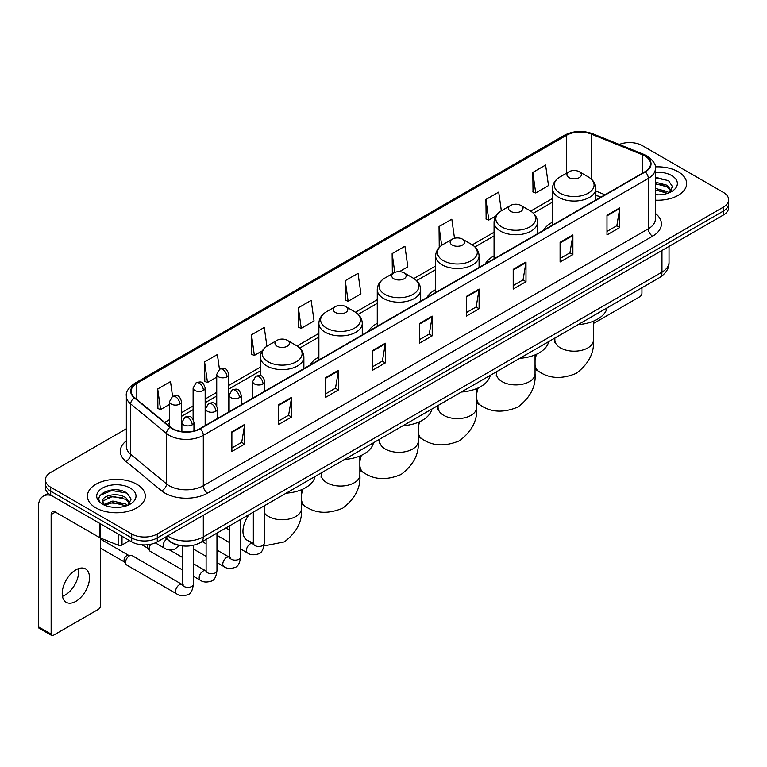 <?xml version="1.0" encoding="UTF-8"?>
<svg xmlns="http://www.w3.org/2000/svg" width="767" height="767" viewBox="0 0 767 767"><rect width="100%" height="100%" fill="white"/><g stroke="black" fill="none" stroke-linecap="round" stroke-linejoin="round"><path stroke-width="1.15" d="M252.746 397.105A31.946 18.446 0 0 0 251.701 398.744M318.871 357.029A31.946 18.446 0 0 0 310.098 365.025M377.268 323.319A31.946 18.446 0 0 0 368.496 331.315M435.666 289.6A31.946 18.446 0 0 0 426.893 297.596M494.063 255.881A31.946 18.446 0 0 0 485.29 263.886M552.461 222.171A31.946 18.446 0 0 0 543.688 230.167M600.753 197.224L595.863 195.24M181.194 545.711A18.082 10.441 180 0 1 169.747 541.444L164.905 537.446M126.334 428.791L50.708 472.453A18.082 10.441 0 0 0 45.416 479.835L45.416 487.716A18.082 10.441 0 0 0 50.708 495.099L131.703 541.857A18.082 10.441 0 0 0 157.273 541.857L723.358 215.038A18.082 10.441 0 0 0 728.65 207.646L728.65 203.715A18.082 10.441 0 0 1 723.358 211.098A18.082 10.441 0 0 0 728.65 203.715L728.65 199.775A18.082 10.441 0 0 0 723.358 192.392L642.362 145.634A18.082 10.441 0 0 0 619.237 144.455M45.416 479.835A18.082 10.441 0 0 0 50.708 487.218L131.703 533.976A18.082 10.441 0 0 0 157.273 533.976L157.273 537.916L723.358 211.098L157.273 537.916A18.082 10.441 0 0 1 131.703 537.916A18.082 10.441 0 0 0 157.273 537.916L157.273 541.857M50.708 487.218L50.708 491.158L131.703 537.916L50.708 491.158A18.082 10.441 0 0 1 45.416 483.776A18.082 10.441 0 0 0 50.708 491.158L50.708 495.099M678.172 171.722A28.935 16.701 0 0 0 655.277 166.89A28.935 16.701 0 0 1 678.172 171.722A28.935 16.701 0 0 1 686.647 183.534A28.935 16.701 0 0 0 678.172 171.722M136.814 484.265A28.935 16.701 0 0 0 105.28 480.65A28.935 16.701 0 0 0 87.419 496.076A28.935 16.701 0 0 0 95.894 507.888A28.935 16.701 0 0 0 127.427 511.512A28.935 16.701 0 0 0 145.289 496.076A28.935 16.701 0 0 0 136.814 484.265A28.935 16.701 0 0 0 105.28 480.65A28.935 16.701 0 0 0 87.419 496.076A28.935 16.701 0 0 0 95.894 507.888A28.935 16.701 0 0 0 127.427 511.512A28.935 16.701 0 0 0 145.289 496.076A28.935 16.701 0 0 0 136.814 484.265M644.922 155.969A19.29 11.141 180 0 1 650.569 163.841A19.29 11.141 180 0 1 644.922 171.722L199.899 428.648A19.29 11.141 180 0 1 170.466 427.161L134.647 397.632A19.29 11.141 180 0 1 131.157 391.247A19.29 11.141 180 0 1 136.814 383.366L566.497 135.289A19.29 11.141 180 0 1 591.204 134.043L642.343 154.723A19.29 11.141 180 0 1 644.922 155.969M645.258 155.768A19.769 11.419 0 0 0 642.621 154.493L591.472 133.813A19.769 11.419 0 0 0 566.151 135.097L136.468 383.174A19.769 11.419 0 0 0 134.254 397.795L170.063 427.324A19.769 11.419 0 0 0 200.245 428.849L645.258 171.913A19.769 11.419 0 0 0 645.258 155.768M231.874 431.802L231.874 451.485L244.663 444.103L244.663 424.419L231.874 431.802M231.874 447.995L241.72 442.31L244.606 425.071A4.823 2.78 -120 0 0 244.663 424.419M241.634 442.358L244.663 444.103M278.766 404.727L278.766 424.419L291.546 417.037L291.546 397.344L278.766 404.727M278.766 420.92L288.613 415.235L291.498 397.996A4.823 2.78 -120 0 0 291.546 397.344M288.526 415.283L291.546 417.037M325.649 377.661L325.649 397.344L338.439 389.962L338.439 370.269L325.649 377.661M325.649 393.855L335.495 388.169L338.391 370.931A4.823 2.78 -120 0 0 338.439 370.269M335.409 388.217L338.439 389.962M372.541 350.586L372.541 370.269L385.331 362.887L385.331 343.204L372.541 350.586M372.541 366.779L382.388 361.094L385.274 343.856A4.823 2.78 -120 0 0 385.331 343.204M382.302 361.142L385.331 362.887M606.985 215.23L606.985 234.923L619.774 227.54L619.774 207.847L606.985 215.23M606.985 231.423L616.831 225.738L619.717 208.499A4.823 2.78 -120 0 0 619.774 207.847M616.745 225.786L619.774 227.54M560.092 242.305L560.092 261.988L572.882 254.606L572.882 234.923L560.092 242.305M560.092 258.498L569.948 252.813L572.834 235.574A4.823 2.78 -120 0 0 572.882 234.923M569.862 252.861L572.882 254.606M513.209 269.37L513.209 289.063L525.989 281.681L525.989 261.988L513.209 269.37M513.209 285.564L523.056 279.878L525.941 262.64A4.823 2.78 -120 0 0 525.989 261.988M522.969 279.936L525.989 281.681M466.317 296.445L466.317 316.129L479.107 308.746L479.107 289.063L466.317 296.445M466.317 312.639L476.163 306.953L479.049 289.715A4.823 2.78 -120 0 0 479.107 289.063M476.077 307.001L479.107 308.746M419.424 323.511L419.424 343.204L432.214 335.821L432.214 316.129L419.424 323.511M419.424 339.714L429.28 334.019L432.166 316.79A4.823 2.78 -120 0 0 432.214 316.129M429.194 334.076L432.214 335.821M655.392 200.187A28.935 16.701 0 0 0 686.647 183.534A28.935 16.701 0 0 1 655.392 200.187M157.273 533.976L723.358 207.157A18.082 10.441 0 0 0 728.65 199.775M266.906 346.214L264.27 327.451L251.48 334.834L251.691 354.402M219.458 369.31L217.377 354.527L204.588 361.909L204.799 381.477M172.565 396.376L170.495 381.592L157.705 388.974L157.906 408.543M399.434 271.652L407.823 266.811L404.938 246.236L392.148 253.618L392.349 273.196M454.505 238.269L451.821 219.17L439.04 226.553L439.242 246.121M501.34 210.81L498.713 192.095L485.923 199.478L486.134 219.046M532.816 172.412L535.702 192.977L548.491 185.595L545.605 165.03L532.816 172.412L533.017 191.98M298.373 307.768L301.258 328.334L314.048 320.951L311.162 300.376L298.373 307.768L298.574 327.336M345.255 280.693L348.141 301.268L360.931 293.886L358.045 273.311L345.255 280.693L345.466 300.261M348.141 301.268L345.255 300.185M392.925 273.407L392.148 273.119M392.148 253.618L394.784 272.41M440.248 246.495L439.04 246.044M439.04 226.553L441.677 245.363M485.923 199.478L488.809 220.052L495.923 215.939M488.809 220.052L485.923 218.969M535.702 192.977L532.816 191.903M301.258 328.334L298.373 327.26M251.48 334.834L254.366 355.409L262.333 350.807M254.366 355.409L251.48 354.325M204.588 361.909L207.483 382.474L216.725 377.143M207.483 382.474L204.588 381.4M157.705 388.974L160.591 409.549L169.497 404.41M160.591 409.549L157.705 408.466M655.392 194.674L658.987 194.856M655.392 188.423L667.338 191.568L668.929 192.843M655.392 189.986L667.626 193.332M655.392 182.172L667.338 185.317L671.259 190.724M655.392 183.735L667.338 186.88L670.943 191.127M655.392 194.799A19.654 11.342 0 0 0 671.604 191.558A19.654 11.342 0 0 0 671.604 175.509A19.654 11.342 0 0 0 655.392 172.268M669.399 192.651L672.477 186.611L668.584 180.744L655.392 177.225M655.392 177.839L668.316 180.561M655.392 184.09L663.973 185.154M655.392 190.341L663.973 191.405M593.447 323.099A3.01 1.745 120 0 0 594.626 322.83L639.803 296.743A3.01 1.745 120 0 0 641.941 293.052L641.941 287.778M569.047 177.628A7.239 4.18 0 0 0 579.277 177.628A7.239 4.18 0 0 0 579.277 171.722L588.26 176.909A19.932 11.515 0 0 1 588.26 193.179A19.932 11.515 0 0 1 560.063 193.179A19.932 11.515 0 0 1 560.063 176.909C555.155 179.823 552.623 183.696 552.461 188.529A21.706 12.531 0 0 0 558.817 197.387A21.706 12.531 0 0 0 582.469 200.101A21.706 12.531 0 0 0 595.863 188.529C595.7 183.696 593.169 179.823 588.26 176.909L579.277 171.722A7.239 4.18 0 0 0 569.047 171.722A7.239 4.18 0 0 0 569.047 177.628M578.145 324.604A33.154 19.146 0 0 0 607.081 307.903M510.649 211.337A7.239 4.18 0 0 0 520.879 211.337A7.239 4.18 0 0 0 520.879 205.431L529.863 210.618A19.932 11.515 0 0 1 529.863 226.898A19.932 11.515 0 0 1 501.666 226.898A19.932 11.515 0 0 1 501.666 210.618C496.757 213.533 494.226 217.406 494.063 222.238A21.706 12.531 0 0 0 500.42 231.097A21.706 12.531 0 0 0 524.072 233.82A21.706 12.531 0 0 0 537.466 222.238C537.303 217.406 534.772 213.533 529.863 210.618L520.879 205.431A7.239 4.18 0 0 0 510.649 205.431A7.239 4.18 0 0 0 510.649 211.337M519.748 358.323A33.154 19.146 0 0 0 548.683 341.612M452.252 245.056A7.239 4.18 0 0 0 462.482 245.056A7.239 4.18 0 0 0 462.482 239.151L471.465 244.337A19.932 11.515 0 0 1 471.465 260.617A19.932 11.515 0 0 1 443.268 260.617A19.932 11.515 0 0 1 443.268 244.337C438.36 247.252 435.829 251.125 435.666 255.957A21.706 12.531 0 0 0 442.022 264.816A21.706 12.531 0 0 0 465.674 267.53A21.706 12.531 0 0 0 479.068 255.957C478.905 251.125 476.374 247.252 471.465 244.337L462.482 239.151A7.239 4.18 0 0 0 452.252 239.151A7.239 4.18 0 0 0 452.252 245.056M461.351 392.033A33.154 19.146 0 0 0 490.276 375.331M393.855 278.776A7.239 4.18 0 0 0 404.084 278.776A7.239 4.18 0 0 0 404.084 272.87L413.068 278.057A19.932 11.515 0 0 1 413.068 294.327A19.932 11.515 0 0 1 384.871 294.327A19.932 11.515 0 0 1 384.871 278.057C379.962 280.971 377.422 284.845 377.268 289.667A21.706 12.531 0 0 0 383.625 298.536A21.706 12.531 0 0 0 407.277 301.249A21.706 12.531 0 0 0 420.671 289.667C420.508 284.845 417.977 280.971 413.068 278.057L404.084 272.87A7.239 4.18 0 0 0 393.855 272.87A7.239 4.18 0 0 0 393.855 278.776M402.953 425.752A33.154 19.146 0 0 0 431.879 409.051M335.457 312.485A7.239 4.18 0 0 0 345.687 312.485A7.239 4.18 0 0 0 345.687 306.579L354.67 311.766A19.932 11.515 0 0 1 354.67 328.046A19.932 11.515 0 0 1 326.474 328.046A19.932 11.515 0 0 1 326.474 311.766C321.565 314.681 319.024 318.554 318.871 323.386A21.706 12.531 0 0 0 325.227 332.245A21.706 12.531 0 0 0 348.87 334.958A21.706 12.531 0 0 0 362.273 323.386C362.11 318.554 359.579 314.681 354.67 311.766L345.687 306.579A7.239 4.18 0 0 0 335.457 306.579A7.239 4.18 0 0 0 335.457 312.485M344.556 459.462A33.154 19.146 0 0 0 373.481 442.76M277.06 346.205A7.239 4.18 0 0 0 287.289 346.205A7.239 4.18 0 0 0 287.289 340.299L296.273 345.486A19.932 11.515 0 0 1 296.273 361.765A19.932 11.515 0 0 1 268.076 361.765A19.932 11.515 0 0 1 268.076 345.486C263.167 348.4 260.627 352.274 260.473 357.106A21.706 12.531 0 0 0 266.83 365.964A21.706 12.531 0 0 0 290.472 368.678A21.706 12.531 0 0 0 303.876 357.106C303.713 352.274 301.182 348.4 296.273 345.486L287.289 340.299A7.239 4.18 0 0 0 277.06 340.299A7.239 4.18 0 0 0 277.06 346.205M286.158 493.181A33.154 19.146 0 0 0 315.084 476.48M182.498 569.967L150.255 551.358A5.427 3.135 -60 0 1 149.584 550.687A5.427 3.135 -60 0 1 149.134 548.875A5.427 3.135 -60 0 1 150.802 544.254M149.584 550.687L147.964 548.089A3.921 2.263 -60 0 1 147.648 546.775A3.921 2.263 -60 0 1 148.127 544.704M125.52 562.508A5.427 3.135 -60 0 1 129.355 555.864A5.427 3.135 -60 0 1 131.147 555.337A5.427 3.135 -60 0 1 132.068 555.596L182.115 584.483A5.427 3.135 -60 0 0 179.641 584.617A5.427 3.135 -60 0 0 179.401 584.751A5.427 3.135 -60 0 0 175.854 589.535A5.427 3.135 -60 0 0 176.688 593.879L126.641 564.991A5.427 3.135 -60 0 1 125.97 564.32A5.427 3.135 -60 0 1 125.52 562.508M125.97 564.32L124.35 561.722A3.921 2.263 -60 0 1 124.024 560.409A3.921 2.263 -60 0 1 126.795 555.615A3.921 2.263 -60 0 1 128.099 555.241L131.147 555.337M78.435 568.654A19.29 11.141 -60 0 1 65.042 595.115A19.29 11.141 -60 0 1 62.463 596.323M75.856 601.366A19.29 11.141 120 0 0 88.464 584.368A19.29 11.141 120 0 0 85.511 568.903A19.29 11.141 120 0 0 75.856 569.862A19.29 11.141 120 0 0 63.258 586.86A19.29 11.141 120 0 0 66.211 602.316A19.29 11.141 120 0 0 75.856 601.366M122.001 536.258L122.001 544.992L129.565 540.62M51.61 495.616A24.113 13.921 -120 0 0 43.345 496.115A24.113 13.921 -120 0 0 38.35 507.16L38.35 626.764L51.14 634.146L51.14 514.542A6.031 3.48 60 0 1 52.386 511.781A6.031 3.48 60 0 1 55.397 512.078L99.969 537.811L99.969 523.535M51.14 634.146A3.01 1.745 120 0 0 51.763 635.527L38.973 628.144A3.01 1.745 -60 0 1 38.35 626.764M51.763 635.527A3.01 1.745 120 0 0 53.268 635.373L98.454 609.286A3.01 1.745 120 0 0 100.582 605.594L100.582 538.089M122.001 544.992A3.01 1.745 180 0 1 118.147 545.184L100.372 538.003A3.01 1.745 180 0 1 99.969 537.811M113.085 507.265L117.629 507.399M104.053 504.389L112.826 501.033L125.989 504.111L127.581 505.395M104.868 505.223L112.826 502.596L126.277 505.875M104.197 504.993L102.788 501.695A13.624 7.862 0 0 0 104.983 505.338M129.901 503.267L125.989 497.86C117.811 491.762 100.985 495.53 102.788 501.695L102.73 501.091M102.816 501.886L103.2 500.87L112.826 496.345L125.989 499.422L129.594 503.679M128.051 505.204L131.128 499.154L127.236 493.286C113.449 483.373 88.943 496.431 103.094 504.446L103.794 504.868M130.256 488.061A19.654 11.342 0 0 0 102.462 488.061A19.654 11.342 0 0 0 102.462 504.101A19.654 11.342 0 0 0 130.256 504.101A19.654 11.342 0 0 0 130.256 488.061M100.218 495.261L111.761 490.525L126.967 493.104M107.428 497.562L111.761 496.776L122.615 497.706M107.428 503.814L111.761 503.027L122.615 503.957M167.59 535.903A24.113 13.921 0 0 0 169.21 536.929A24.113 13.921 0 0 0 203.313 536.929L661.969 272.132A24.113 13.921 0 0 0 669.035 262.285C669.207 268.268 666.024 273.388 659.476 277.644L200.82 542.451A12.061 6.961 60 0 0 203.313 536.929L203.313 515.28M661.969 250.473L661.969 272.132A12.061 6.961 60 0 1 659.476 277.644M166.612 536.459A12.061 8.063 129.5 0 0 168.721 540.38L165.058 537.36M723.358 215.038L723.358 207.157M131.703 541.857L131.703 533.976M655.392 213.456A30.143 17.401 180 0 1 652.592 236.198L207.579 493.123A6.031 3.48 60 0 1 203.313 485.741L648.336 228.815A24.113 13.921 0 0 0 655.392 218.969L655.392 168.567A24.113 13.921 180 0 1 648.336 178.414A6.031 3.48 -120 0 0 645.258 171.913M207.579 493.123A30.143 17.401 180 0 1 164.953 493.123A30.143 17.401 180 0 1 161.569 490.803L125.759 461.274A30.143 17.401 180 0 1 126.334 440.852M169.21 485.741A24.113 13.921 0 0 0 203.313 485.741L203.313 435.34A24.113 13.921 180 0 1 166.506 433.48L130.697 403.95A24.113 13.921 180 0 1 126.334 395.973L126.334 446.375A24.113 13.921 0 0 0 130.697 454.361L166.506 483.881A24.113 13.921 0 0 0 169.21 485.741M655.392 168.567C656.197 164.8 653.426 160.6 647.08 155.969L643.916 154.426A6.031 2.819 112 0 0 642.621 154.493M643.916 154.426L592.766 133.755C582.786 130.217 573.304 130.735 564.33 135.289A6.031 3.48 60 0 1 566.151 135.097M136.468 383.174A6.031 3.48 -120 0 0 134.647 383.366C128.386 387.862 125.625 392.062 126.334 395.973M134.254 397.795A6.031 4.036 129.5 0 0 130.697 403.95L130.697 454.361A6.031 4.036 -50.5 0 1 125.759 461.274M592.766 133.755A6.031 2.819 112 0 0 591.472 133.813M170.063 427.324A6.031 4.036 129.5 0 0 166.506 433.48L166.506 483.881A6.031 4.036 -50.5 0 1 161.569 490.803M200.245 428.849A6.031 3.48 60 0 1 203.313 435.34L648.336 178.414L648.336 228.815A6.031 3.48 60 0 0 652.592 236.198M136.814 383.366L136.814 399.415M642.343 154.723L642.343 173.208M591.204 134.043L591.204 178.989M605.019 194.76L595.863 191.06M566.497 135.289L566.497 173.189M552.461 198.519L530.659 211.107M494.063 232.238L472.261 244.826M435.666 265.957L413.864 278.536M377.268 299.667L355.466 312.255M318.871 333.386L297.069 345.975M260.473 367.105L228.777 385.398M216.725 392.359L205.163 399.032M193.111 405.992L181.549 412.665M169.497 419.626L164.684 422.396M419.424 324.134L432.166 316.79M466.317 297.069L479.049 289.715M513.209 269.994L525.941 262.64M560.092 242.928L572.834 235.574M606.985 215.853L619.717 208.499M372.541 351.209L385.274 343.856M325.649 378.284L338.391 370.931M278.766 405.35L291.498 397.996M231.874 432.425L244.606 425.071M593.447 321.172L593.447 340.049A19.29 11.141 180 0 1 587.8 347.93A19.29 11.141 180 0 1 560.524 347.93A19.29 11.141 180 0 1 554.867 340.049L554.618 342.331M593.447 340.049C594.444 352.743 588.74 363.826 576.314 373.318C561.895 379.329 549.431 378.735 538.942 371.525A19.29 11.141 -60 0 1 535.05 364.613M535.05 360.653A19.29 11.141 -60 0 1 536.603 354.201M535.05 354.881L535.05 373.769A19.29 11.141 180 0 1 529.403 381.65A19.29 11.141 180 0 1 502.126 381.65A19.29 11.141 180 0 1 496.47 373.769L496.22 376.041M535.05 373.769C536.047 386.453 530.342 397.546 517.917 407.037C503.497 413.049 491.033 412.445 480.545 405.244A19.29 11.141 -60 0 1 476.652 398.332M476.652 394.363A19.29 11.141 -60 0 1 478.205 387.92M476.652 388.601L476.652 407.488A19.29 11.141 180 0 1 471.005 415.359A19.29 11.141 180 0 1 443.729 415.359A19.29 11.141 180 0 1 438.072 407.488L437.823 409.76M476.652 407.488C477.649 420.172 471.945 431.265 459.519 440.747C445.1 446.758 432.636 446.164 422.147 438.954A19.29 11.141 -60 0 1 418.255 432.051M418.255 428.082A19.29 11.141 -60 0 1 419.808 421.629M418.255 422.32L418.255 441.198A19.29 11.141 180 0 1 412.608 449.078A19.29 11.141 180 0 1 385.331 449.078A19.29 11.141 180 0 1 379.675 441.198L379.425 443.479M418.255 441.198C419.252 453.891 413.547 464.975 401.122 474.466C386.702 480.478 374.238 479.883 363.75 472.673A19.29 11.141 -60 0 1 359.857 465.761M359.857 461.801A19.29 11.141 -60 0 1 361.41 455.349M359.857 456.029L359.857 474.917A19.29 11.141 180 0 1 354.21 482.788A19.29 11.141 180 0 1 326.934 482.788A19.29 11.141 180 0 1 321.277 474.917L321.028 477.189M359.857 474.917C360.854 487.601 355.14 498.694 342.724 508.185C328.305 514.197 315.841 513.593 305.352 506.393A19.29 11.141 -60 0 1 301.46 499.48M301.46 495.511A19.29 11.141 -60 0 1 303.013 489.068M301.46 489.749L301.46 508.636A19.29 11.141 180 0 1 295.813 516.507A19.29 11.141 180 0 1 268.536 516.507A19.29 11.141 180 0 1 264.193 512.672M253.34 543.218L246.955 540.102A19.29 11.141 -60 0 1 249.093 514.58M263.033 383.979A6.031 3.48 0 0 0 264.797 381.515C262.352 373.788 259.975 375.331 255.756 376.3A6.031 3.48 60 0 1 258.767 376.597A6.031 3.48 -120 0 1 263.033 383.979A6.031 3.48 0 0 1 254.51 383.979A6.031 3.48 0 0 1 252.746 381.515L255.756 376.3M240.579 548.961L247.53 552.978A5.427 3.135 -60 0 1 246.696 548.635A5.427 3.135 -60 0 1 250.243 543.851A5.427 3.135 -60 0 1 250.483 543.717A5.427 3.135 -60 0 1 252.957 543.582L246.955 540.102M253.656 544.129L253.168 544.532L253.34 543.362A5.427 3.135 -0 0 0 254.932 545.577A5.427 3.135 -0 0 0 262.362 545.711A5.427 3.135 -0 0 0 264.193 543.362C263.455 549.661 261.499 553.18 258.345 553.918C253.81 555.289 250.205 554.982 247.53 552.978M239.419 397.613A6.031 3.48 0 0 0 241.183 395.158C238.738 387.421 236.361 388.965 232.142 389.933A6.031 3.48 60 0 1 235.153 390.23A6.031 3.48 -120 0 1 239.419 397.613A6.031 3.48 0 0 1 230.896 397.613A6.031 3.48 0 0 1 229.132 395.158L232.142 389.933M216.965 562.594L223.916 566.612A5.427 3.135 -60 0 1 223.082 562.269A5.427 3.135 -60 0 1 226.629 557.484A5.427 3.135 -60 0 1 226.869 557.35A5.427 3.135 -60 0 1 229.343 557.216L216.965 550.073M230.042 557.762L229.554 558.165L229.726 556.995A5.427 3.135 -0 0 0 231.318 559.21A5.427 3.135 -0 0 0 238.738 559.344A5.427 3.135 -0 0 0 240.579 556.995C239.841 563.294 237.885 566.813 234.731 567.551C230.196 568.932 226.591 568.615 223.916 566.612M215.805 411.246A6.031 3.48 0 0 0 217.569 408.792C215.124 401.055 212.747 402.598 208.528 403.567A6.031 3.48 60 0 1 211.539 403.864A6.031 3.48 -120 0 1 215.805 411.246A6.031 3.48 0 0 1 207.282 411.246A6.031 3.48 0 0 1 205.508 408.792L208.528 403.567M193.351 576.238L200.302 580.245A5.427 3.135 -60 0 1 199.468 575.902A5.427 3.135 -60 0 1 203.015 571.118A5.427 3.135 -60 0 1 203.255 570.984A5.427 3.135 -60 0 1 205.729 570.849L193.351 563.707M206.428 571.396L205.94 571.798L206.112 570.629A5.427 3.135 -0 0 0 207.704 572.844A5.427 3.135 -0 0 0 215.124 572.978A5.427 3.135 -0 0 0 216.965 570.629C216.217 576.928 214.271 580.446 211.117 581.185C206.582 582.565 202.977 582.249 200.302 580.245M192.191 424.88A6.031 3.48 0 0 0 193.955 422.425C191.51 414.688 189.133 416.232 184.914 417.2A6.031 3.48 60 0 1 187.925 417.497A6.031 3.48 -120 0 1 192.191 424.88A6.031 3.48 0 0 1 183.658 424.88A6.031 3.48 0 0 1 181.894 422.425L184.914 417.2M182.814 585.029L182.325 585.432L182.498 584.262A5.427 3.135 -0 0 0 184.09 586.477A5.427 3.135 -0 0 0 191.51 586.611A5.427 3.135 -0 0 0 193.351 584.262C192.603 590.561 190.657 594.08 187.493 594.818C182.968 596.199 179.363 595.882 176.688 593.879M227.013 376.818A6.031 3.48 0 0 0 228.777 374.354C226.332 366.626 223.954 368.17 219.736 369.138A6.031 3.48 60 0 1 222.746 369.435A6.031 3.48 -120 0 1 227.013 376.818A6.031 3.48 0 0 1 218.49 376.818A6.031 3.48 0 0 1 216.725 374.354L219.736 369.138M203.399 390.451A6.031 3.48 0 0 0 205.163 387.997C202.718 380.259 200.34 381.803 196.122 382.771A6.031 3.48 60 0 1 199.132 383.069A6.031 3.48 -120 0 1 203.399 390.451A6.031 3.48 0 0 1 194.876 390.451A6.031 3.48 0 0 1 193.111 387.997L196.122 382.771M179.785 404.084A6.031 3.48 0 0 0 181.549 401.63C179.104 393.893 176.726 395.436 172.508 396.405A6.031 3.48 60 0 1 175.518 396.702A6.031 3.48 -120 0 1 179.785 404.084A6.031 3.48 0 0 1 171.262 404.084A6.031 3.48 0 0 1 169.497 401.63L172.508 396.405M179.104 545.404L175.097 549.019C170.562 550.399 166.957 550.083 164.282 548.079A5.427 3.135 -60 0 1 163.16 545.596A5.427 3.135 -60 0 1 166.842 539.048M51.14 514.542L55.397 512.078M100.372 523.765L100.372 538.003M118.147 545.184L118.147 534.024M200.82 542.451C191.117 547.331 181.415 547.331 171.712 542.451L168.721 540.38M669.035 262.285L669.035 246.399M564.33 135.289L134.647 383.366M552.461 202.191L533.362 213.216M494.063 235.91L474.965 246.936M435.666 269.629L416.567 280.655M377.268 303.339L358.17 314.365M318.871 337.058L299.772 348.084M260.473 370.768L228.777 389.07M216.725 396.031L205.163 402.704M193.111 409.664L181.549 416.337M169.497 423.298L167.302 424.563M600.887 197.148L595.863 195.115M538.942 371.525L535.05 369.282M595.863 200.043L595.863 188.529M552.461 225.105L552.461 188.529M569.047 171.722L560.063 176.909M554.867 338.046L554.867 340.049M480.545 405.244L476.652 403.001M537.466 233.762L537.466 222.238M494.063 258.815L494.063 222.238M510.649 205.431L501.666 210.618M496.47 371.755L496.47 373.769M422.147 438.954L418.255 436.711M479.068 267.472L479.068 255.957M435.666 292.534L435.666 255.957M452.252 239.151L443.268 244.337M438.072 405.475L438.072 407.488M363.75 472.673L359.857 470.43M420.671 301.191L420.671 289.667M377.268 326.253L377.268 289.667M393.855 272.87L384.871 278.057M379.675 439.184L379.675 441.198M305.352 506.393L301.46 504.149M362.273 334.901L362.273 323.386M318.871 359.963L318.871 323.386M335.457 306.579L326.474 311.766M321.277 472.903L321.277 474.917M301.46 508.636C302.457 521.32 296.743 532.413 284.327 541.895L263.982 545.941M229.726 530.16L225.92 527.964L229.726 530.17M303.876 368.62L303.876 357.106M260.473 375.734L260.473 357.106M277.06 340.299L268.076 345.486M254.059 544.014L252.957 543.582M264.193 505.865L264.193 543.362M264.797 391.18L264.797 381.515M229.726 542.7L216.965 535.328M253.34 512.126L253.34 543.362M252.746 398.14L252.746 381.515M230.445 557.647L229.343 557.216M240.579 519.499L240.579 556.995M241.183 404.813L241.183 395.158M206.112 556.334L193.351 548.961M229.726 525.759L229.726 556.995M229.132 411.774L229.132 395.158M206.112 543.803L202.296 541.598M206.831 571.281L205.729 570.849M216.965 533.132L216.965 570.629M217.569 418.446L217.569 408.792M141.933 544.81L148.156 548.405M206.112 539.393L206.112 570.629M205.508 425.407L205.508 408.792M182.498 557.436L169.411 549.881M183.217 584.914L182.115 584.483M193.351 545.327L193.351 584.262M193.955 430.987L193.955 422.425M100.582 548.204L124.542 562.038M182.498 545.893L182.498 584.262M181.894 431.62L181.894 422.425M100.582 539.153L128.463 555.25M228.777 411.975L228.777 374.354M216.725 405.705L216.725 374.354M205.163 425.608L205.163 387.997M193.111 419.338L193.111 387.997M181.549 431.572L181.549 401.63M164.282 548.079L155.25 542.863M169.497 426.366L169.497 401.63M43.345 496.115L48.225 493.296"/></g></svg>

